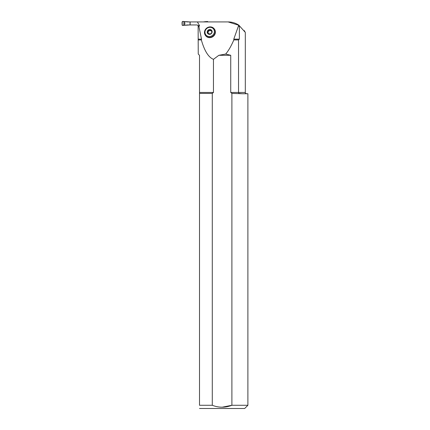 <?xml version="1.0" encoding="UTF-8"?>
<svg xmlns="http://www.w3.org/2000/svg" width="430" height="430" viewBox="0 0 430 430"><rect width="100%" height="100%" fill="white"/><g stroke="black" fill="none" stroke-linecap="round" stroke-linejoin="round"><path stroke-width="0.64" d="M214.215 28.831L214.446 29.143A5.482 5.079 143.2 0 1 213.097 36.496A5.482 5.079 143.2 0 1 205.664 35.706L205.432 35.394A5.482 5.079 143.2 0 1 205.094 30.03A5.482 5.079 143.2 0 1 209.824 26.902A5.482 5.079 143.2 0 1 214.215 28.831A5.482 5.079 143.2 0 1 212.866 36.184A5.482 5.079 143.2 0 1 205.432 35.394M198.929 26.639L199.531 25.601L197.375 21.925L228.126 21.925L239.161 25.381L239.37 26.246L239.37 39.146L238.532 39.92L238.532 92.455L238.833 93.407L242.412 93.745L231.899 93.407L231.899 405.275C225.352 407.823 218.816 407.823 212.291 405.275L212.291 93.407L213.457 92.455L213.457 59.329C208.48 57.357 204.444 50.885 201.347 39.92L201.514 39.146L198.929 26.639L197.392 25.031M218.843 55.303L225.707 54.046L230.733 55.303L218.843 55.303L213.457 59.329M225.707 54.046C228.561 50.633 231.27 45.924 233.829 39.92L233.78 39.146L238.757 25.107C235.522 23.01 231.98 21.951 228.126 21.925M239.161 25.832L239.37 26.246L238.349 26.246M186.62 21.925L190.135 21.925L190.135 24.956L186.62 24.956L196.956 24.956M244.251 30.573L244.869 31.567M231.899 93.407L230.733 92.455L245.315 92.455L245.315 32.39L238.757 25.107M212.291 93.407L199.504 93.407L199.504 55.303L198.246 54.04L198.123 25.698M197.606 25.133L198.66 26.246M190.135 21.925L197.375 21.925M238.542 25.843L239.161 25.843M201.347 39.92L198.246 39.92M238.532 39.92L233.829 39.92M230.733 92.455L230.733 55.303M199.504 408.484L244.67 408.5L247.895 405.275L247.895 93.745L242.412 93.745M247.895 405.275L231.899 405.275L222.095 407.21M199.504 93.407L199.504 405.275C199.504 409.462 199.504 409.462 199.504 405.275L212.291 405.275M197.402 25.037L197.714 25.203M209.679 27.321A4.837 4.483 143.2 0 1 213.764 33.927A4.837 4.483 143.2 0 1 205.599 34.513A4.837 4.483 143.2 0 1 209.679 27.321M209.582 30.331L209.867 30.713A1.827 1.693 143.2 0 1 210.249 30.686L209.964 30.304A1.827 1.693 143.2 0 0 209.582 30.331L208.426 29.928A2.537 2.354 -36.8 0 0 208.426 34.094A2.537 2.354 -36.8 0 0 212.151 31.745A2.537 2.354 -36.8 0 0 208.426 29.928L208.614 30.895A1.064 0.989 143.2 0 1 207.889 32.191A0.425 0.392 143.2 0 0 207.588 32.529M210.931 29.745L211.157 30.234L210.931 29.745L210.463 29.901L210.802 30.353A0.425 0.392 143.2 0 1 211.162 30.213M209.964 30.304L210.463 29.901M208.62 34.142A1.064 0.989 143.2 0 0 208.464 33.33L208.179 32.949L208.426 34.094L209.582 33.782A1.827 1.693 143.2 0 0 209.964 33.755L210.931 33.916L212.151 31.745L211.882 31.422L212.151 31.782M207.206 32.094L207.545 32.513L207.206 32.094L208.27 30.439M208.179 32.949L207.545 32.513M208.604 34.142L208.27 33.701L208.426 34.094M209.867 30.713A1.064 0.989 143.2 0 1 209.313 30.46A0.425 0.392 143.2 0 0 208.614 30.895M212.151 31.745L211.361 31.137L211.157 30.234M212.141 31.858A1.064 0.989 143.2 0 1 211.646 31.519L211.361 31.137M210.802 30.353A1.064 0.989 143.2 0 1 210.249 30.686M184.835 25.3L182.105 25.123L182.363 21.5L184.835 21.581L184.835 25.3L190.135 24.924M190.135 21.957L184.835 21.581M190.028 24.924L190.028 21.957M207.857 21.925L207.599 21.5L203.229 21.925M205.051 21.581L205.051 21.925M183.895 21.586C183.868 23.166 184.486 26.466 182.105 25.123C182.234 23.575 181.352 20.678 183.895 21.586L183.895 25.295M206.067 21.586L206.067 21.925M198.278 25.601L199.531 25.601M199.504 92.455L213.457 92.455M198.246 39.146L201.514 39.146M233.78 39.146L239.37 39.146M207.545 31.734L207.889 32.191M208.975 30.003L209.313 30.46M245.315 92.455C245.062 92.864 245.492 93.294 246.605 93.745"/></g></svg>
